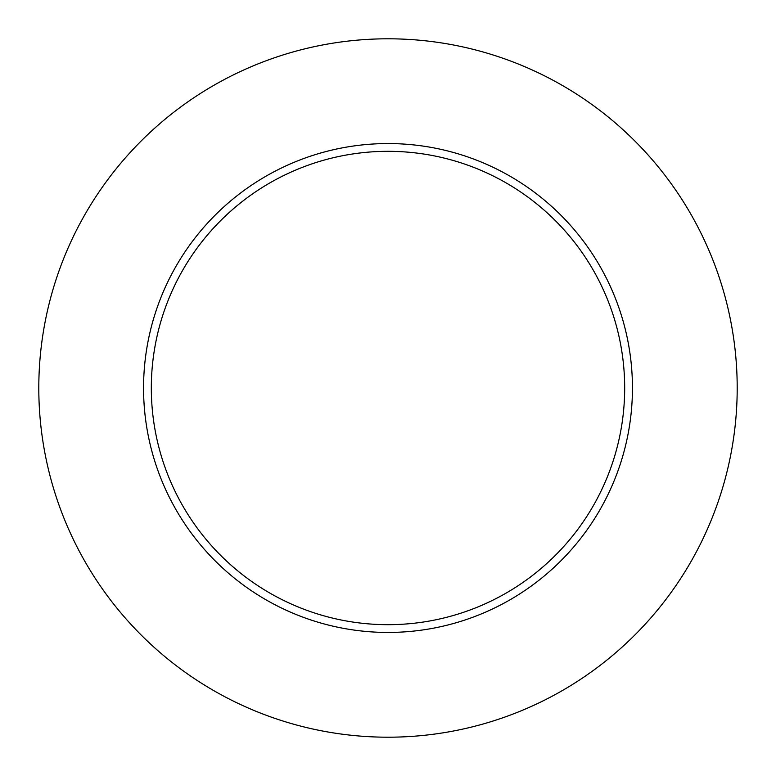 <?xml version="1.0" encoding="UTF-8"?>
<svg xmlns="http://www.w3.org/2000/svg" width="776" height="776" viewBox="0 0 776 776"><rect width="100%" height="100%" fill="white"/><g stroke="black" fill="none" stroke-linecap="round" stroke-linejoin="round"><path stroke-width="1.16" d="M624.68 388A236.68 236.68 0 0 0 388 151.32A236.68 236.68 0 0 0 151.32 388A236.68 236.68 0 0 0 388 624.68A236.68 236.68 0 0 0 624.68 388M737.2 388A349.2 349.2 0 0 0 388 38.8A349.2 349.2 0 0 0 38.8 388A349.2 349.2 0 0 0 388 737.2A349.2 349.2 0 0 0 737.2 388M632.44 388A244.44 244.44 0 0 1 388 632.44A244.44 244.44 0 0 1 143.56 388A244.44 244.44 0 0 1 388 143.56A244.44 244.44 0 0 1 632.44 388"/></g></svg>
